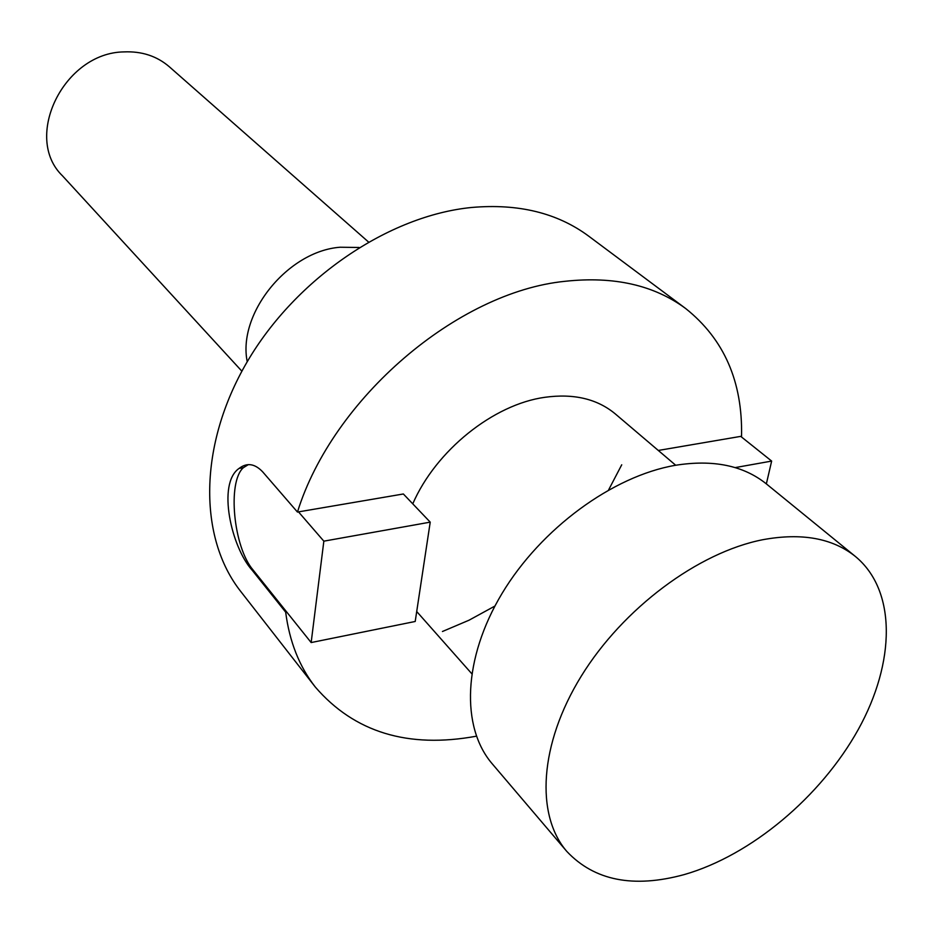 <?xml version="1.0" encoding="UTF-8"?>
<svg xmlns="http://www.w3.org/2000/svg" width="933" height="933" viewBox="0 0 933 933"><rect width="100%" height="100%" fill="white"/><g stroke="black" fill="none" stroke-linecap="round" stroke-linejoin="round"><path stroke-width="1.4" d="M684.251 874.583C633.53 888.414 594.379 880.682 566.786 851.397C535.32 814.894 539.297 744.184 581.212 676.227C623.011 608.304 698.176 552.359 762.821 539.706C801.692 532.58 832.574 538.178 855.444 556.511C896.73 590.624 895.493 662.383 858.243 729.548C820.877 796.805 751.1 855.398 684.251 874.583M566.786 851.397L492.239 763.824C460.715 727.215 462.978 658.418 502.047 593.446C541.012 528.521 612.631 476.098 675.34 465.31C713.057 459.304 743.391 465.485 766.308 483.854L855.444 556.511M471.713 673.638L416.713 611.523M412.759 503.843C435.909 450.441 493.51 404.316 544.989 397.283C573.807 393.353 597.237 398.892 615.279 413.89L675.702 465.252M247.233 361.724C237.355 313.64 287.842 251.082 340.148 247.233L359.065 247.478M476.401 736.195C408.048 748.721 354.342 732.323 315.296 687.026C299.33 666.559 289.463 641.601 285.673 612.165L286.676 611.966L311.156 642.557L415.208 621.471L430.218 522.142L403.359 493.977L297.464 512.054C332.754 398.403 457.543 291.866 565.188 281.288C613.891 276.028 654.068 285.125 685.743 308.578C724.09 339.192 742.691 381.737 741.548 436.236L658.29 450.452M315.296 687.026L240.726 591.44C198.367 537.77 198.274 445.251 247.198 361.782C295.994 278.361 388.699 215.593 471.62 207.476C518.34 203.394 557.328 212.934 588.595 236.072L685.743 308.578M297.464 512.054L262.709 471.888C254.826 463.573 246.953 462.418 239.081 468.413C216.794 483.749 231.524 547.449 252.097 570.145L285.673 612.165M241.88 371.194L62.488 175.836C22.567 137.489 63.759 52.563 124.042 51.898C141.793 51.14 156.872 56.085 169.281 66.733L368.43 241.927M621.728 464.797L608.619 489.895M494.91 606.053L469.042 620.2L442.44 631.501M248.295 464.634L243.315 467.736C227.174 481.999 233.472 547.17 253.065 569.97L286.676 611.966M311.156 642.557L323.844 541.163L298.49 511.879M323.844 541.163L430.218 522.142M766.355 483.889L771.649 461.077L735.169 467.596M771.649 461.077L740.732 436.376M252.097 570.145L253.065 569.97M239.081 468.413L243.315 467.736"/></g></svg>
